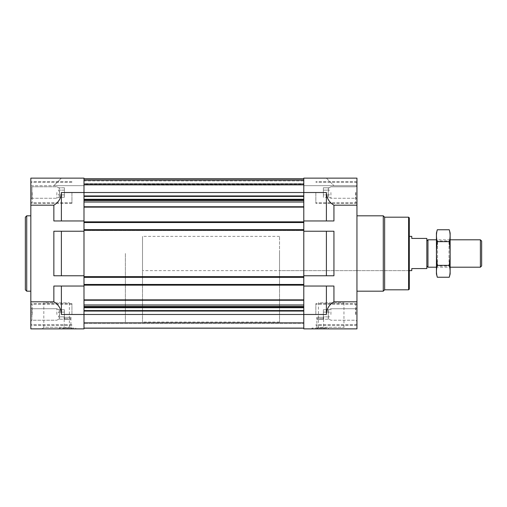 <?xml version="1.0" encoding="UTF-8"?>
<svg xmlns="http://www.w3.org/2000/svg" width="507" height="507" viewBox="0 0 507 507"><rect width="100%" height="100%" fill="white"/><g stroke="black" fill="none" stroke-linecap="round" stroke-linejoin="round"><path stroke-width="0.38" stroke-dasharray="2.54 1.9" d="M279.534 270.63L279.534 236.37L279.534 270.63L409.301 270.63L409.301 236.37L409.301 270.63L142.505 270.63L142.505 236.37L142.505 270.63M70.213 319.366L64.89 319.366L64.205 318.681L64.89 319.366L70.213 319.366L64.89 319.366L70.213 319.366L70.904 318.681L70.213 319.366M70.904 319.366L70.98 317.306L64.129 317.306L70.98 317.306L70.98 319.366L70.904 318.681L64.205 318.681L70.904 318.681L70.923 327.985L64.186 327.985L70.923 327.985L71.664 328.726L63.445 328.726L71.664 328.726M316.881 318.681L317.572 319.366L322.896 319.366L323.586 318.681L316.881 318.681L323.586 318.681L322.896 319.366L317.572 319.366L316.881 318.681L316.862 319.366L316.881 318.681M56.866 192.521L56.866 198.262L56.866 192.521M61.385 314.479C61.182 308.89 58.666 304.669 53.85 301.823L53.85 286.043L61.385 286.043L61.385 314.479L83.997 314.479L83.997 311.057L83.997 328.866L30.832 328.866L30.832 178.134L30.832 185.67L31.941 186.785L56.866 186.785L58.584 187.774L64.402 187.774L64.402 197.267L64.402 187.774L64.402 194.897L58.584 194.897L59.687 192.521L58.584 190.15C59.991 191.728 59.991 193.306 58.584 194.897C59.991 195.683 59.991 196.475 58.584 197.267C59.991 196.482 59.991 195.689 58.584 194.897L59.687 192.521L58.584 190.15C59.991 189.358 59.991 188.572 58.584 187.774C59.991 188.566 59.991 189.358 58.584 190.15C59.991 191.728 59.991 193.306 58.584 194.897C59.991 195.683 59.991 196.475 58.584 197.267C59.991 196.482 59.991 195.689 58.584 194.897L64.402 194.897L64.402 190.15L58.584 190.15C59.991 189.358 59.991 188.572 58.584 187.774C59.991 188.566 59.991 189.358 58.584 190.15L64.402 190.15L64.402 187.774L58.584 187.774L56.866 186.785L31.941 186.785L31.941 198.262L31.941 186.785L31.941 198.262L31.941 186.785L30.832 185.67L53.85 185.67L61.385 178.134L83.997 178.134L83.997 199.27L83.997 178.134L83.997 178.819L83.997 178.134L61.385 178.134L53.85 185.67L61.385 178.134L53.85 185.67L83.997 185.67L83.997 178.819L303.788 178.819L303.788 178.134L303.788 199.739L303.788 178.134L303.788 178.819L303.788 178.134L326.4 178.134L333.936 185.67L326.4 178.134L333.936 185.67L326.4 178.134L303.788 178.134L326.4 178.134L303.788 178.134L326.4 178.134L333.936 185.67L326.4 178.134L356.953 178.134L356.953 205.177L333.936 205.177L333.936 220.957L326.4 220.957L326.4 192.521C326.609 198.11 329.119 202.331 333.936 205.177M56.866 314.479L56.866 308.738L56.866 314.479M58.584 316.85L59.687 314.479L58.584 312.103C59.991 313.681 59.991 315.265 58.584 316.85C59.991 317.642 59.991 318.428 58.584 319.226C59.991 318.434 59.991 317.642 58.584 316.85L59.687 314.479L58.584 312.103C59.991 311.317 59.991 310.525 58.584 309.733C59.991 310.518 59.991 311.311 58.584 312.103C59.991 313.681 59.991 315.265 58.584 316.85C59.991 317.642 59.991 318.428 58.584 319.226C59.991 318.434 59.991 317.642 58.584 316.85L64.402 316.85L64.402 312.103L58.584 312.103C59.991 311.317 59.991 310.525 58.584 309.733C59.991 310.518 59.991 311.311 58.584 312.103L64.402 312.103L64.402 309.733L58.584 309.733L56.866 308.738L31.941 308.738L31.941 320.215L31.941 308.738L31.941 320.215L31.941 308.738L30.832 307.629L30.832 325.304L30.832 303.655L30.832 325.304L30.832 303.655L30.832 323.96L30.832 304.992L30.832 323.96L30.832 304.992L30.832 321.33L30.832 307.629L31.941 308.738L56.866 308.738L58.584 309.733L64.402 309.733L64.402 316.85L58.584 316.85L64.402 316.85L64.402 319.226L58.584 319.226L56.866 320.215L31.941 320.215L30.832 321.33L31.941 320.215L56.866 320.215L58.584 319.226L64.402 319.226L64.402 312.103L58.584 312.103L64.402 312.103L64.402 309.733L64.402 316.85L58.584 316.85M83.997 299.865L83.997 286.043L83.997 300.252L83.997 299.865L303.788 299.865L303.788 306.424L303.788 286.043L303.788 299.865M83.997 304.967L83.997 300.252L83.997 307.261L83.997 304.967L303.788 304.967M83.997 307.261L83.997 310.582L83.997 307.261L303.788 307.261L303.788 307.73L303.788 306.424L303.788 307.261M83.997 311.057L83.997 310.582L83.997 311.057L303.788 311.057L303.788 328.181L303.788 311.057M83.997 322.699L83.997 328.016L83.997 322.699L303.788 322.699L303.788 323.301L303.788 322.699L83.997 322.699M333.936 301.823C329.119 304.669 326.609 308.89 326.4 314.479L303.788 314.479L303.788 286.043L333.936 286.043L333.936 301.823L356.953 301.823L356.953 328.866L303.788 328.866L303.788 314.479L83.997 314.479L83.997 275.77L83.997 286.043L61.385 286.043M30.832 205.177L53.85 205.177L53.85 220.957L83.997 220.957L53.85 220.957L83.997 220.957L83.997 275.77L83.997 178.134L61.385 178.134L53.85 185.67L83.997 185.67L83.997 178.819L303.788 178.819L303.788 192.521L326.4 192.521M83.997 206.748L83.997 202.033L83.997 206.748L303.788 206.748L303.788 220.957L303.788 192.521L61.385 192.521L61.385 220.957M83.997 202.033L83.997 199.739L83.997 202.033L303.788 202.033L303.788 200.576L303.788 206.748L303.788 202.033M83.997 199.739L83.997 199.27L83.997 199.739L303.788 199.739L303.788 200.576L303.788 199.739M83.997 184.028L83.997 179.091L83.997 184.301L83.997 183.699L83.997 184.301L303.788 184.301L303.788 179.091L303.788 184.028L83.997 184.028M53.85 205.177C58.666 202.331 61.182 198.11 61.385 192.521M83.997 178.134L61.385 178.134L83.997 178.134M83.997 286.043L53.85 286.043L83.997 286.043L83.997 275.77L53.85 275.77L83.997 275.77L53.85 275.77L53.85 231.23L83.997 231.23L53.85 231.23L83.997 231.23L83.997 229.658L83.997 230.546L303.788 230.546L303.788 230.001L303.788 230.546L83.997 230.546L83.997 221.641L303.788 221.641L303.788 222.186L303.788 221.641L83.997 221.641L303.788 221.641L83.997 221.641L83.997 222.535L303.788 222.535L303.788 220.957L303.788 275.77L303.788 231.23L333.936 231.23L333.936 275.77L326.4 275.77L326.4 231.23L333.936 231.23L303.788 231.23L303.788 220.957L333.936 220.957L303.788 220.957L303.788 206.748M30.832 301.823L53.85 301.823M30.832 185.67L83.997 185.67L53.85 185.67L61.385 178.134L30.832 178.134L30.832 203.345L30.832 185.67M303.788 307.73L303.788 310.582L303.788 307.73L83.997 307.73M303.788 323.301L303.788 328.016L303.788 323.301L83.997 323.301L303.788 323.301M326.4 275.77L303.788 275.77L303.788 231.23L326.4 231.23M326.4 220.957L303.788 220.957M326.4 314.479L326.4 286.043M333.936 185.67L356.953 185.67L356.953 203.345L356.953 181.696L356.953 203.345L356.953 181.696L356.953 202.008L356.953 183.04L356.953 202.008L356.953 183.04L356.953 199.371L356.953 185.67L303.788 185.67L333.936 185.67M356.953 301.823L356.953 205.177M303.788 286.043L333.936 286.043L303.788 286.043L303.788 275.77L333.936 275.77L303.788 275.77M328.454 328.866L312.008 328.866L328.454 328.866L328.454 328.042L312.008 328.042L328.454 328.042L328.333 328.726L312.128 328.726L328.333 328.726M316.837 328.866L345.552 328.866L316.837 328.866L318.428 327.275L343.961 327.275L318.428 327.275L318.428 302.831L343.961 302.831L318.428 302.831M356.953 253.5L356.953 291.183L356.953 253.5M356.953 314.479L356.953 303.655L356.953 314.479M303.788 185.67L303.788 178.819L303.788 185.67M303.788 276.727L303.788 277.342L303.788 276.727L83.997 276.727L303.788 276.454L83.997 276.454L83.997 277.069L83.997 276.727L303.788 276.727M303.788 231.23L303.788 222.186L303.788 222.535L83.997 222.535L83.997 221.914L83.997 222.535L303.788 222.535M303.788 221.914L303.788 222.256L303.788 221.914L83.997 221.914L303.788 221.914M303.788 180.879L303.788 185.125L303.788 180.879L83.997 180.6L303.788 180.6L83.997 180.6L303.788 180.6L83.997 180.6L83.997 185.125L303.788 185.125L83.997 185.125L83.997 180.327L303.788 180.6L83.997 180.6L303.788 180.6L83.997 180.6L83.997 185.125L303.788 185.125L83.997 185.125L83.997 180.879L303.788 180.879M83.997 184.301L303.788 184.301L83.997 184.301M83.997 178.819L83.997 185.67L83.997 178.819L303.788 178.819L83.997 178.819L83.997 180.327L83.997 178.819L303.788 178.819L83.997 178.819L83.997 180.6L83.997 178.819L303.788 178.819M83.997 229.658L83.997 230.546L303.788 230.546L83.997 230.546L83.997 229.658L303.788 229.658M83.997 277.342L303.788 277.342M83.997 276.999L83.997 276.454L303.788 276.454L83.997 276.454L83.997 276.999L303.788 276.999L83.997 276.999M83.997 285.359L303.788 285.359L83.997 285.359L83.997 284.814L83.997 285.359L303.788 285.359L83.997 285.359M83.997 284.465L303.788 284.465M83.997 328.181L303.788 328.181M83.997 222.535L83.997 220.957M83.997 275.77L83.997 231.23M75.777 328.866L59.332 328.866L75.777 328.866L75.777 328.042L59.332 328.042L75.777 328.042L75.657 328.726L59.452 328.726L75.657 328.726M42.233 328.866L70.948 328.866L42.233 328.866L43.83 327.275L69.358 327.275L43.83 327.275L43.83 302.831L69.358 302.831L43.83 302.831M30.832 253.5L30.832 291.183L30.832 253.5M61.385 275.77L61.385 231.23M315.848 314.479L315.848 303.655L315.848 314.479M315.848 192.521L315.848 203.345L315.848 192.521M355.584 314.479L355.584 304.2L355.584 314.479M355.584 192.521L355.584 202.8L355.584 192.521M355.844 314.479L355.844 308.738L355.844 314.479M330.919 314.479L330.919 308.738L330.919 314.479M329.201 316.85C327.795 315.272 327.795 313.694 329.201 312.103C327.795 311.317 327.795 310.525 329.201 309.733C327.795 310.518 327.795 311.311 329.201 312.103C327.795 313.681 327.795 315.265 329.201 316.85C327.795 317.642 327.795 318.428 329.201 319.226C327.795 318.434 327.795 317.642 329.201 316.85C327.795 315.272 327.795 313.694 329.201 312.103C327.795 311.317 327.795 310.525 329.201 309.733C327.795 310.518 327.795 311.311 329.201 312.103C327.795 313.681 327.795 315.265 329.201 316.85C327.795 317.642 327.795 318.428 329.201 319.226C327.795 318.434 327.795 317.642 329.201 316.85L323.384 316.85L323.384 312.103L329.201 312.103L323.384 312.103L323.384 309.733L329.201 309.733L330.919 308.738L355.844 308.738L356.953 307.629L355.844 308.738L330.919 308.738L329.201 309.733L323.384 309.733L323.384 316.85L329.201 316.85L323.384 316.85L323.384 319.226L329.201 319.226L330.919 320.215L355.844 320.215L356.953 321.33L355.844 320.215L330.919 320.215L329.201 319.226L323.384 319.226L323.384 312.103L329.201 312.103L323.384 312.103L323.384 309.733L323.384 316.85L329.201 316.85M355.844 192.521L355.844 198.262L355.844 192.521M330.919 192.521L330.919 198.262L330.919 192.521M329.201 194.897C327.795 193.319 327.795 191.735 329.201 190.15C327.795 189.358 327.795 188.572 329.201 187.774C327.795 188.566 327.795 189.358 329.201 190.15C327.795 191.728 327.795 193.306 329.201 194.897C327.795 195.683 327.795 196.475 329.201 197.267C327.795 196.482 327.795 195.689 329.201 194.897C327.795 193.319 327.795 191.735 329.201 190.15C327.795 189.358 327.795 188.572 329.201 187.774C327.795 188.566 327.795 189.358 329.201 190.15C327.795 191.728 327.795 193.306 329.201 194.897C327.795 195.683 327.795 196.475 329.201 197.267C327.795 196.482 327.795 195.689 329.201 194.897L323.384 194.897L323.384 190.15L329.201 190.15L323.384 190.15L323.384 187.774L329.201 187.774L330.919 186.785L355.844 186.785L356.953 185.67L355.844 186.785L330.919 186.785L329.201 187.774L323.384 187.774L323.384 194.897L329.201 194.897L323.384 194.897L323.384 197.267L329.201 197.267L330.919 198.262L355.844 198.262L356.953 199.371L355.844 198.262L330.919 198.262L329.201 197.267L323.384 197.267L323.384 190.15L329.201 190.15L323.384 190.15L323.384 187.774L323.384 194.897L329.201 194.897M323.384 316.85L323.384 319.226L323.384 316.85M323.384 194.897L323.384 197.267L323.384 194.897M71.937 314.479L71.937 303.655L71.937 314.479M71.937 192.521L71.937 203.345L71.937 192.521M32.201 314.479L32.201 304.2L32.201 314.479M32.201 192.521L32.201 202.8L32.201 192.521M64.402 316.85L64.402 319.226L64.402 316.85M64.402 197.267L58.584 197.267L56.866 198.262L31.941 198.262L30.832 199.371L31.941 198.262L56.866 198.262L58.584 197.267L64.402 197.267L64.402 194.897L58.584 194.897L64.402 194.897L64.402 197.267M64.402 190.15L58.584 190.15L64.402 190.15M409.301 217.871L409.301 289.129M408.617 217.186L408.617 289.814M384.636 217.186L384.636 289.814M383.267 215.817L383.267 291.183M312.008 328.866L312.008 328.042L312.128 328.726M316.121 328.726L324.341 328.726L316.121 328.726L316.862 327.985L323.599 327.985L316.862 327.985L316.881 319.366M323.586 319.366L323.599 327.985L324.341 328.726M317.572 319.366L322.896 319.366L317.572 319.366M323.656 317.306L323.656 319.366L323.656 317.306L316.805 317.306L323.656 317.306M316.805 317.306L316.805 319.366L316.805 317.306M64.205 319.366L64.186 327.985L63.445 328.726M64.129 317.306L64.129 319.366L64.129 317.306M26.719 215.817L26.719 291.183M25.35 217.186L25.35 289.814M279.534 253.5L279.534 322.015L279.534 253.5M125.381 253.5L125.381 322.015L125.381 253.5M411.766 236.37L411.766 238.429L426.837 238.429L426.837 268.571L411.766 268.571L411.766 270.63M426.837 253.5L426.837 266.08L426.837 253.5M142.505 253.5L142.505 322.015L142.505 253.5M427.965 239.798L427.965 267.202M481.65 241.059L481.65 265.941M480.389 239.798L480.389 267.202M450.134 233.017L450.134 273.983M450.134 267.202L450.134 239.798L450.134 267.202L436.432 267.202L436.432 239.798L436.432 267.202L437.541 266.093L437.541 240.907L437.541 266.093L449.018 266.093L449.018 240.907L449.018 266.093L450.134 267.202M449.265 277.234C450.387 273.279 450.387 269.325 449.265 265.364C450.381 257.556 450.381 249.647 449.265 241.636C450.387 237.675 450.387 233.721 449.265 229.766M449.265 265.364L437.3 265.364C436.178 269.325 436.178 273.279 437.3 277.234M449.265 241.636L437.3 241.636C436.178 249.444 436.178 257.353 437.3 265.364M437.3 229.766C436.178 233.721 436.178 237.675 437.3 241.636M436.432 233.017L436.432 273.983M83.997 195.943L303.788 195.943M83.997 179.091L303.788 179.091L83.997 179.091M83.997 183.699L303.788 183.699L83.997 183.699M83.997 178.984L303.788 178.984L83.997 178.984M83.997 179.37L303.788 179.37L83.997 179.37M83.997 180.327L303.788 180.327L83.997 180.327M83.997 184.573L303.788 184.573L83.997 184.573M83.997 222.256L303.788 222.256L83.997 222.256M83.997 222.186L303.788 222.186L83.997 222.186M83.997 230.001L303.788 230.001L83.997 230.001M83.997 230.273L303.788 230.273L83.997 230.273M83.997 229.931L303.788 229.931L83.997 229.931M83.997 277.069L303.788 277.069L83.997 277.069M83.997 284.814L303.788 284.814L83.997 284.814M83.997 285.086L303.788 285.086L83.997 285.086M83.997 284.744L303.788 284.744L83.997 284.744M83.997 327.909L303.788 327.909L83.997 327.909M83.997 322.972L303.788 322.972L83.997 322.972M83.997 328.016L303.788 328.016L83.997 328.016M83.997 310.582L303.788 310.582M83.997 306.424L303.788 306.424M83.997 300.252L303.788 300.252M83.997 285.016L303.788 285.016M83.997 276.797L303.788 276.797M83.997 230.203L303.788 230.203M83.997 221.984L303.788 221.984M83.997 207.135L303.788 207.135M83.997 200.576L303.788 200.576M83.997 199.27L303.788 199.27M83.997 196.418L303.788 196.418M279.534 236.37L142.505 236.37M356.953 303.655L315.848 303.655L356.953 303.655M356.953 325.304L315.848 325.304L356.953 325.304M356.953 181.696L315.848 181.696L356.953 181.696M356.953 203.345L315.848 203.345L356.953 203.345M356.953 304.992L355.584 304.2L315.848 304.2L355.584 304.2L356.953 304.992M356.953 323.96L355.584 324.753L315.848 324.753L355.584 324.753L356.953 323.96M356.953 183.04L355.584 182.247L315.848 182.247L355.584 182.247L356.953 183.04M356.953 202.008L355.584 202.8L315.848 202.8L355.584 202.8L356.953 202.008M71.937 303.655L30.832 303.655L71.937 303.655M71.937 325.304L30.832 325.304L71.937 325.304M71.937 181.696L30.832 181.696L71.937 181.696M71.937 203.345L30.832 203.345L71.937 203.345M71.937 304.2L32.201 304.2L30.832 304.992L32.201 304.2L71.937 304.2M71.937 324.753L32.201 324.753L30.832 323.96L32.201 324.753L71.937 324.753M71.937 182.247L32.201 182.247L30.832 183.04L32.201 182.247L71.937 182.247M71.937 202.8L32.201 202.8L30.832 202.008L32.201 202.8L71.937 202.8M343.961 302.831L343.961 327.275L345.552 328.866M69.358 302.831L69.358 327.275L70.948 328.866M59.452 328.726L59.332 328.042L59.332 328.866M279.534 184.985L142.505 184.985M279.534 322.015L142.505 322.015M450.134 239.798L436.432 239.798L437.541 240.907L449.018 240.907L450.134 239.798"/><path stroke-width="0.76" d="M303.788 220.957L333.936 220.957L333.936 205.177L356.953 205.177L356.953 178.134L303.788 178.134L303.788 222.535L83.997 222.535L83.997 178.134L30.832 178.134L30.832 328.866L83.997 328.866L83.997 286.043L53.85 286.043L53.85 301.823C58.666 304.669 61.182 308.89 61.385 314.479L61.385 286.043M61.385 275.77L83.997 275.77L83.997 231.23L53.85 231.23L53.85 275.77L61.385 275.77L61.385 231.23M30.832 205.177L53.85 205.177C58.666 202.331 61.182 198.11 61.385 192.521L61.385 220.957L83.997 220.957M30.832 301.823L53.85 301.823M61.385 220.957L53.85 220.957L53.85 205.177M326.4 275.77L303.788 275.77L303.788 231.23L326.4 231.23L326.4 275.77L333.936 275.77L333.936 231.23L326.4 231.23M61.385 314.479L303.788 314.479L303.788 328.866L356.953 328.866L356.953 301.823L333.936 301.823L333.936 286.043L303.788 286.043L303.788 314.479L326.4 314.479L326.4 286.043M326.4 314.479C326.609 308.89 329.119 304.669 333.936 301.823M333.936 205.177C329.119 202.331 326.609 198.11 326.4 192.521L61.385 192.521M356.953 205.177L356.953 301.823M326.4 220.957L326.4 192.521M303.788 222.535L303.788 231.23M303.788 275.77L303.788 286.043M83.997 178.819L303.788 178.819M83.997 222.535L83.997 229.658L303.788 229.658M83.997 229.658L83.997 231.23M303.788 277.342L83.997 277.342L83.997 275.77M83.997 277.342L83.997 284.465L303.788 284.465M83.997 284.465L83.997 286.043M83.997 328.181L303.788 328.181M408.617 217.186L408.617 289.814L409.301 289.129L409.301 217.871L408.617 217.186L384.636 217.186L383.267 215.817L356.953 215.817M408.617 289.814L384.636 289.814L384.636 217.186M384.636 289.814L383.267 291.183L383.267 215.817M30.832 291.183L26.719 291.183L26.719 215.817L30.832 215.817M26.719 291.183L25.35 289.814L25.35 217.186L26.719 215.817M409.301 236.37L411.766 236.37L411.766 238.429L426.837 238.429L426.837 268.571L411.766 268.571L411.766 270.63L409.301 270.63M426.837 266.08L427.965 267.202L427.965 239.798L426.837 240.92M480.389 239.798L480.389 267.202L481.65 265.941L481.65 241.059L480.389 239.798L450.134 239.798M449.265 277.234L450.134 273.983L450.134 233.017L449.265 229.766C450.387 233.721 450.387 237.675 449.265 241.636C450.381 249.444 450.381 257.353 449.265 265.364C450.387 269.325 450.387 273.279 449.265 277.234L437.3 277.234C436.178 273.279 436.178 269.325 437.3 265.364C436.178 257.556 436.178 249.647 437.3 241.636C436.178 237.675 436.178 233.721 437.3 229.766L449.265 229.766M449.265 265.364L437.3 265.364M449.265 241.636L437.3 241.636M437.3 277.234L436.432 273.983L436.432 233.017L437.3 229.766M83.997 195.943L303.788 195.943M83.997 196.418L303.788 196.418M83.997 199.27L303.788 199.27M83.997 199.739L303.788 199.739M83.997 200.576L303.788 200.576M83.997 202.033L303.788 202.033M83.997 206.748L303.788 206.748M83.997 207.135L303.788 207.135M83.997 221.984L303.788 221.984M83.997 230.203L303.788 230.203M83.997 276.797L303.788 276.797M83.997 285.016L303.788 285.016M83.997 299.865L303.788 299.865M83.997 300.252L303.788 300.252M83.997 304.967L303.788 304.967M83.997 306.424L303.788 306.424M83.997 307.261L303.788 307.261M83.997 307.73L303.788 307.73M83.997 310.582L303.788 310.582M83.997 311.057L303.788 311.057M383.267 291.183L356.953 291.183M436.432 239.798L427.965 239.798M480.389 267.202L450.134 267.202M436.432 267.202L427.965 267.202"/></g></svg>
